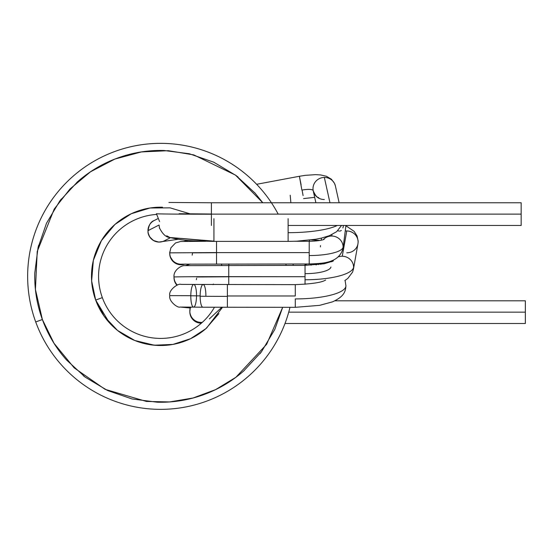 <?xml version="1.0" encoding="UTF-8"?>
<svg xmlns="http://www.w3.org/2000/svg" width="553" height="553" viewBox="0 0 553 553"><rect width="100%" height="100%" fill="white"/><g stroke="black" fill="none" stroke-linecap="round" stroke-linejoin="round"><path stroke-width="0.83" d="M285.936 263.975L286.06 265.364L285.949 263.975M282.659 307.371L266.636 344.298L235.882 377.291L215.566 389.637L193.073 398.001L169.605 401.934L146.427 401.443L105.098 389.34L74.185 367.869L54 343.275L42.374 319.516L35.71 321.95A132.99 132.99 0 0 0 280.24 334.524M289.979 307.323A132.99 132.99 0 0 1 35.71 321.95L42.374 319.516C47.862 334.551 55.922 348.051 66.567 360.024L85.273 377.201L107.538 390.501L132.056 398.962L157.246 402.204C173.241 402.639 188.76 400.109 203.808 394.621C218.843 389.132 232.343 381.072 244.315 370.427L244.336 370.399M109.383 322.779L95.676 300.065L102.34 297.632A62.06 62.06 0 0 0 214.44 307.295A62.06 62.06 0 0 1 102.34 297.632L95.676 300.065L104.151 316.281L117.54 330.452L134.814 340.503L154.315 345.21L172.944 344.415L190.529 338.719L205.854 328.682L218.912 313.62M158.545 345.473L149.877 344.664M293.055 263.975A132.99 132.99 0 0 1 293.18 265.364M102.34 297.632A62.06 62.06 0 0 1 156.437 214.433A62.06 62.06 0 0 0 102.34 297.632M221.463 263.975A62.06 62.06 0 0 1 221.725 265.364M91.494 275.2L91.515 274.482C91.77 264.949 93.906 255.845 97.936 247.177C101.959 238.53 107.545 231.03 114.685 224.677C121.245 218.836 128.662 214.405 136.93 211.384C145.183 208.37 153.706 206.981 162.506 207.216M91.522 274.253L92.33 265.585M97.639 247.827L97.943 247.177C101.959 238.53 107.545 231.03 114.685 224.677M190.453 213.949L170.061 207.845L149.994 208.004L131.255 213.741L114.948 224.442L101.386 240.679L93.353 260.339L91.632 280.952L95.676 300.065C92.662 291.811 91.273 283.288 91.515 274.482M83.206 375.618L85.273 377.201M203.041 394.897L203.808 394.621M243.707 370.959L261.493 351.722L274.793 329.457L282.673 307.323M259.91 353.789L261.493 351.722M255.279 193.315L236.013 175.501L213.748 162.195L189.23 153.741L164.041 150.499C148.045 150.063 132.526 152.593 117.478 158.082C102.443 163.564 88.943 171.63 76.971 182.276L76.943 182.296M238.08 177.084L236.013 175.501M118.245 157.805L117.478 158.082M77.579 181.743L59.793 200.981L46.493 223.246L38.033 247.765L34.791 272.954C34.355 288.949 36.885 304.468 42.374 319.516L35.427 289.475L37.224 251.477L54.222 209.082L69.961 189.015L90.464 171.824L114.789 159.098L141.368 151.937L168.285 150.686L193.744 154.881L235.516 175.135L262.806 202.771L254.719 192.679M61.376 198.914L59.793 200.981M38.627 245.325L38.033 247.765M131.476 339.051C122.821 335.035 115.321 329.45 108.969 322.309C115.321 329.45 122.821 335.035 131.476 339.051C140.137 343.081 149.241 345.224 158.78 345.48C167.58 345.715 176.103 344.325 184.356 341.312C192.624 338.291 200.041 333.867 206.601 328.026L222.479 307.323L206.732 327.908M34.791 272.954C34.355 288.949 36.885 304.468 42.374 319.516M228.693 263.975L228.928 265.364M108.969 322.309C103.128 315.749 98.697 308.332 95.676 300.065M278.18 214.122A132.99 132.99 0 0 0 27.65 276.348A132.99 132.99 0 0 1 252.984 180.644M27.65 276.348A132.99 132.99 0 0 0 35.71 321.95A132.99 132.99 0 0 1 27.65 276.348M164.352 240.825A11.35 11.302 -117 0 1 148.176 232.723A32.98 0.843 169.4 0 0 148.066 232.82A32.98 0.843 -10.6 0 1 148.176 232.723A11.35 11.302 -117 0 1 153.852 220.709M157.605 218.788L154.135 220.557C150.492 221.732 148.446 225.645 147.983 232.301L148.066 232.82A11.35 11.343 -8 0 0 164.953 240.52A11.35 11.343 172 0 1 148.066 232.82L149.704 236.912L153.388 240.472L158.697 242.096L178.094 239.297M310.627 263.961L311.159 265.212L310.627 263.961M316.019 264.873A11.35 11.191 157 0 0 313.565 263.878A11.35 11.191 -23 0 1 316.019 264.873M304.212 265.364A11.35 11.191 -23 0 1 307.164 263.975A11.35 11.191 157 0 0 304.212 265.364M180.264 307.06A11.35 11.323 -84.4 0 0 181.985 307.074A11.35 11.323 95.6 0 1 180.084 307.046C177.852 308.277 168.423 301.254 169.799 295.627C168.209 290.076 178.46 282.977 180.893 284.394L193.764 284.436A11.35 2.869 90.5 0 0 190.792 295.689L169.799 295.627L190.792 295.689A11.35 2.869 -89.5 0 1 193.688 284.436M193.778 284.436A11.35 2.869 -89.5 0 1 196.529 295.786M203.069 284.519A11.35 2.869 90.5 0 0 200.145 295.869L190.792 295.786A11.35 2.869 -89.5 0 1 190.792 295.689A11.35 2.869 90.5 0 0 190.792 295.786L200.145 295.869A11.35 2.869 -89.5 0 1 203.117 284.519A11.35 2.869 -89.5 0 1 205.882 295.489M295.274 284.691L295.274 295.979L227.38 295.979L227.38 296.373A107.697 3.753 180 0 1 200.145 296.249A11.35 2.869 -89.5 0 1 200.145 295.869A11.35 2.869 90.5 0 0 200.145 296.249A107.697 3.753 -0 0 0 227.38 296.373L227.38 284.629L227.38 295.979L295.274 295.979L295.274 284.629L193.764 284.436M345.079 280.406L345.929 285.804C345.459 291.161 344.637 296.318 332.526 301.855L319.537 305.36L295.274 307.323L295.274 298.917A50.662 13.113 -0 0 0 345.929 285.88A50.662 13.113 180 0 1 295.274 298.917L295.274 307.261M331.572 260.816L331.772 261.735L331.572 260.816M303.099 241.274A11.35 1.604 -94 0 1 303.231 240.79M174.651 281.373L174.589 281.201A11.35 11.35 -0 0 0 176.953 285.203A11.35 11.35 180 0 1 174.589 281.201L173.988 277.551A11.35 11.35 -0 0 0 174.589 281.201A11.35 11.35 180 0 1 173.988 277.267M196.612 278.277A11.35 11.35 180 0 1 196.356 279.707A11.35 11.35 -0 0 0 196.612 278.277M228.755 283.703L228.755 276.783L196.681 276.991M305.042 265.433L305.042 276.714L228.755 276.638A54.775 0.353 180 0 0 173.988 276.991A54.775 0.353 -0 0 1 228.755 276.638L228.755 265.364L228.755 276.714L305.042 276.714L305.042 265.364L305.042 273.659A25.915 6.975 0 0 0 330.929 267.023M181.066 264.763A11.35 11.35 -0 0 0 184.889 264.099A11.35 11.35 180 0 1 169.944 255.659A11.35 11.35 -0 0 0 181.066 264.763L181.066 264.203L181.066 264.763M192.361 253.958A11.35 11.35 180 0 1 192.181 255.147M182.137 264.147A11.35 11.35 180 0 1 169.716 252.852L216.527 252.555L216.527 241.385L216.527 252.624L309.21 252.624L309.21 241.274L294.645 241.274M216.527 252.7L192.416 252.852L192.416 253.412M342.266 256.239A11.35 10.915 -169.9 0 0 338.56 256.786A11.35 10.915 10.1 0 1 342.266 256.239A11.35 10.915 10.1 0 1 353.602 267.313A11.35 10.915 -169.9 0 0 342.266 256.239L346.779 230.94L342.266 256.239M333.639 259.965A11.35 10.915 -169.9 0 0 332.56 261.396A11.35 10.915 10.1 0 1 333.639 259.965M353.256 269.975A11.35 10.915 -169.9 0 0 353.602 267.313A48.616 13.078 180 0 1 305.042 279.763L305.042 276.714L305.042 279.763A48.616 13.078 0 0 0 353.602 267.313A11.35 10.915 10.1 0 1 353.436 269.159L352.6 272.062L347.775 278.484L344.837 280.551M309.556 241.274L309.556 240.154L309.556 241.274M345.922 225.769L354.134 231.354L357.086 235.958L358.171 241.391L357.95 243.859A11.35 10.915 -169.9 0 0 358.109 242.014A11.35 10.915 -169.9 0 0 346.779 230.94A11.35 10.915 10.1 0 1 358.109 242.014A11.35 10.915 10.1 0 1 357.77 244.682A11.35 10.915 10.1 0 1 346.779 252.797M342.915 249.085A11.35 10.963 -172.7 0 0 343.102 247.101A33.92 8.737 180 0 1 309.21 255.548L309.21 263.912M358.164 241.322A48.616 13.078 -0 0 0 357.943 240.133M343.413 226.087L342.874 227.94M341.325 230.428L340.219 231.064M339.438 231.106L338.132 230.864M331.952 234.576L331.765 236.041A11.35 10.963 7.3 0 1 343.102 247.101A11.35 10.963 7.3 0 1 343.019 248.442C338.754 263.705 321.763 263.394 309.21 263.975L309.21 255.548A33.92 8.737 -0 0 0 343.102 247.101A11.35 10.963 -172.7 0 0 331.765 236.041L331.952 234.576M290.214 195.202L290.864 202.771L290.214 195.202M154.135 220.557A11.35 11.302 63 0 0 147.976 230.67L159.057 225.016L147.976 230.67A11.35 11.302 63 0 0 164.448 240.776L164.504 240.749M159.561 228.424L159.057 225.016M213.942 218.691L213.942 241.136L169.812 237.493L213.942 241.385L288.12 241.385L288.12 218.691L288.12 241.385L213.942 241.385L213.942 218.691M337.309 225.465A54.512 12.664 180 0 1 288.12 232.675A54.512 12.664 -0 0 0 337.309 225.465M339.134 202.771L335.415 186.022A11.35 11.025 167.5 0 0 324.334 177.444L329.968 202.771L324.334 177.444A11.35 11.025 -12.5 0 1 335.381 185.856M324.334 199.522A11.35 11.025 -12.5 0 1 313.295 191.11M335.415 186.022L334.51 183.375L331.441 179.255L326.464 176.283L320.65 174.942L315.597 174.651L305.367 175.336L299.394 176.276L301.883 190.101A11.122 2.641 169.3 0 1 313.192 190.619A11.122 2.641 -10.7 0 0 301.883 190.101L299.394 176.276L256.627 184.294L299.394 176.276L301.095 184.764M179.117 213.728L211.391 214.018M211.391 225.465L211.391 214.218A54.975 0.491 180 0 1 156.416 213.728A54.975 0.491 -0 0 0 211.391 214.218L211.391 225.465M168.907 202.46L211.391 202.771L211.391 214.122L211.391 202.771L521.161 202.771L521.161 225.465L521.161 214.122L211.391 214.122L521.161 214.122L521.161 225.465L288.12 225.465M302.083 190.059L303.092 195.596M313.192 190.619A11.35 11.025 -12.5 0 1 324.334 177.444A11.35 11.025 167.5 0 0 313.261 190.944C315.265 195.347 317.076 197.566 318.694 197.601M166.743 235.799L169.812 237.493C184.108 240.797 188.96 240.832 213.942 241.385M320.422 246.908A11.35 10.963 7.3 0 1 320.505 245.567M323.263 239.67A11.35 10.963 7.3 0 1 331.765 236.041A11.35 10.963 -172.7 0 0 323.263 239.67M309.21 241.336L309.21 255.548L309.21 252.624L216.527 252.624L216.527 263.975L216.527 252.555L169.716 252.852A11.35 11.35 -0 0 0 181.066 264.203M346.779 230.94A11.35 10.915 -169.9 0 0 345.252 231.023M305.042 279.763L305.042 284.283L305.042 279.763M228.755 276.714L228.755 284.629L228.755 276.714M169.716 253.412A11.35 11.35 -0 0 0 169.944 255.659L169.716 252.852A11.35 11.35 180 0 1 169.757 251.926M173.988 277.551L173.988 276.991A11.35 11.35 -0 0 0 177.347 285.051A11.35 11.35 180 0 1 174.043 275.823M320.851 264.313A11.35 10.942 -12.4 0 1 319.8 263.38M227.38 296.373L227.38 307.323L227.38 296.373M295.274 307.323L202.91 307.219A11.35 2.869 -89.5 0 1 200.145 296.249A11.35 2.869 90.5 0 0 202.958 307.212M190.792 295.786A11.35 2.869 90.5 0 0 193.557 307.129A11.35 2.869 -89.5 0 1 190.792 295.786M196.529 295.876A11.35 2.869 -89.5 0 1 193.55 307.129L202.91 307.219M189.161 307.931A11.35 11.323 -84.4 0 0 190.246 307.986L180.084 307.046A11.35 11.323 95.6 0 1 179.939 307.033M213.05 284.595L213.451 284.042L212.857 284.588M190.536 307.109L190.232 308.049L191.179 307.109L190.232 308.049A11.35 11.35 -0 0 0 201.174 322.406L201.174 323.173A11.35 11.35 -0 0 0 201.382 323.173M202.308 322.351A11.35 11.35 180 0 1 189.831 310.613M525.35 300.804L525.35 323.498L525.35 312.155L288.728 312.155L525.35 312.155L525.35 300.804L334.904 300.804M201.174 323.173A11.35 11.35 180 0 1 189.824 311.823A11.35 11.35 -0 0 0 201.174 323.173L201.174 322.406M316.523 264.832L314.913 263.809M325.634 280.032C322.005 282.445 311.885 283.979 295.274 284.629M320.056 240.417L311.533 239.898M185.531 265.599L190.246 264.051M173.988 276.991C173.207 270.258 181.55 265.087 184.868 265.634L305.042 265.364L324.141 263.781L333.321 260.988M183.686 241.419L188.628 240.458M169.716 252.852L170.898 247.806L175.543 242.94L180.631 241.495L205.612 241.288M357.95 243.859L353.436 269.159M345.957 225.465L343.019 248.442M159.368 227.712C162.541 234.043 166.024 237.306 169.812 237.493M288.12 241.385L296.913 241.184L316.033 239.2L321.404 238.108L329.484 235.654L336.639 231.686L341.505 225.465M314.685 197.352L303.576 198.582M159.589 221.601L156.416 213.728M313.261 190.944L315.887 202.771M170.483 237.7L164.448 240.776M321.459 238.094L321.189 240.202M309.21 241.274C319.731 241.08 323.443 239.649 323.284 239.663L324.196 239.325M331.703 261.763L331.89 260.691M309.21 263.975L181.916 264.154M170.206 256.71L173.649 262.004L178.647 264.507L185.96 264.085M174.893 282.002L176.953 285.203M318.39 264.631L318.155 263.56M181.654 307.074L193.557 307.129M525.35 323.498L284.995 323.498M189.873 312.887L191.407 317.609L195.651 321.742L201.333 323.215M189.824 311.823L190.232 308.049M209.352 318.915L221.739 307.323"/></g></svg>
